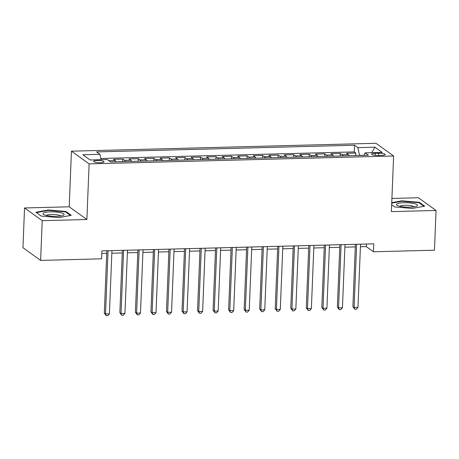 <?xml version="1.0" encoding="UTF-8"?>
<svg xmlns="http://www.w3.org/2000/svg" width="459" height="459" viewBox="0 0 459 459"><rect width="100%" height="100%" fill="white"/><g stroke="black" fill="none" stroke-linecap="round" stroke-linejoin="round"><path stroke-width="0.69" d="M100.349 162.704A5.204 1.09 2.3 0 0 104.021 161.815A5.204 1.09 2.3 0 0 97.291 160.507A5.204 1.09 2.3 0 0 93.619 161.396A5.204 1.09 2.3 0 0 100.349 162.704M24.545 207.961L42.211 220.67L86.877 219.517L69.211 206.802L24.545 207.961L22.95 247.699L40.616 260.408L101.594 258.824L101.915 250.878L373.792 243.832L373.477 251.779L434.455 250.201L436.05 210.463L418.384 197.754L391.911 198.443M69.211 206.802L71.443 151.177L375.95 143.283L393.621 155.991L89.115 163.886L71.443 151.177M349.058 155.762A6.506 1.922 -91.5 0 0 348.261 154.551L346.522 153.295L355.84 153.054L355.736 155.59M342.844 155.922A6.506 1.922 -91.5 0 0 342.047 154.712L340.303 153.455L340.205 155.991M340.303 153.455L330.985 153.696L332.723 154.953A6.506 1.922 -91.5 0 1 333.521 156.163M317.989 156.565A6.506 1.922 -91.5 0 0 317.192 155.354L315.448 154.104L324.771 153.857L324.668 156.393M302.452 156.967A6.506 1.922 -91.5 0 0 301.655 155.756L299.911 154.505L309.234 154.264L309.131 156.794M286.915 157.374A6.506 1.922 -91.5 0 0 286.118 156.158L284.373 154.907L293.697 154.666L293.594 157.196M271.378 157.776A6.506 1.922 -91.5 0 0 270.581 156.565L268.842 155.308L278.16 155.067L278.056 157.603M255.847 158.177A6.506 1.922 -91.5 0 0 255.049 156.967L253.305 155.71L262.623 155.469L262.525 158.005M240.309 158.579A6.506 1.922 -91.5 0 0 239.512 157.368L237.768 156.112L247.091 155.871L246.988 158.407M224.772 158.98A6.506 1.922 -91.5 0 0 223.975 157.77L222.231 156.519L231.554 156.278L231.451 158.808M209.235 159.382A6.506 1.922 -91.5 0 0 208.438 158.171L206.693 156.921L216.017 156.68L215.914 159.21M193.698 159.789A6.506 1.922 -91.5 0 0 192.9 158.579L191.162 157.322L200.48 157.081L200.382 159.612M178.167 160.191A6.506 1.922 -91.5 0 0 177.369 158.98L175.625 157.724L184.943 157.483L184.845 160.019M162.629 160.593A6.506 1.922 -91.5 0 0 161.832 159.382L160.088 158.126L169.411 157.885L169.308 160.421M147.092 160.994A6.506 1.922 -91.5 0 0 146.295 159.784L144.551 158.533L153.874 158.286L153.771 160.822M131.555 161.396A6.506 1.922 -91.5 0 0 130.758 160.185L129.013 158.934L138.337 158.694L138.234 161.224M116.018 161.803A6.506 1.922 -91.5 0 0 115.22 160.587L113.482 159.336L122.8 159.095L122.702 161.625M378.698 153.249L375.278 153.335A5.043 1.056 2.3 0 0 371.721 154.201A5.043 1.056 2.3 0 0 378.239 155.469L381.659 155.377A5.043 1.056 2.3 0 0 385.216 154.517A5.043 1.056 2.3 0 0 378.698 153.249L378.606 155.458M364.073 155.245L359.506 155.366L357.854 147.632L354.509 145.228L96.614 151.912L99.953 154.316L82.867 154.758L90.125 159.979L107.211 159.537L110.556 161.941L368.451 155.257L365.112 152.853L364.016 155.371M357.854 147.632L374.94 147.19L382.198 152.411L365.112 152.853M355.84 153.054L354.239 151.906L100.842 158.47M109.299 161.04A6.506 1.922 88.5 0 0 109.007 160.748L107.263 159.497L101.095 159.657M122.8 159.095L124.544 160.346A6.506 1.922 88.5 0 1 125.341 161.557M138.337 158.694L140.081 159.944A6.506 1.922 88.5 0 1 140.879 161.155M153.874 158.286L155.618 159.543A6.506 1.922 88.5 0 1 156.416 160.753M169.411 157.885L171.15 159.141A6.506 1.922 88.5 0 1 171.947 160.352M184.943 157.483L186.687 158.739A6.506 1.922 88.5 0 1 187.484 159.95M200.48 157.081L202.224 158.332A6.506 1.922 88.5 0 1 203.021 159.543M216.017 156.68L217.761 157.93A6.506 1.922 88.5 0 1 218.559 159.141M231.554 156.278L233.298 157.529A6.506 1.922 88.5 0 1 234.096 158.739M247.091 155.871L248.83 157.127A6.506 1.922 88.5 0 1 249.627 158.338M262.623 155.469L264.367 156.726A6.506 1.922 88.5 0 1 265.164 157.936M278.16 155.067L279.904 156.324A6.506 1.922 88.5 0 1 280.701 157.535M293.697 154.666L295.441 155.917A6.506 1.922 88.5 0 1 296.239 157.127M309.234 154.264L310.978 155.515A6.506 1.922 88.5 0 1 311.776 156.726M324.771 153.857L326.51 155.113A6.506 1.922 88.5 0 1 327.307 156.324M42.211 220.67L40.616 260.408M86.877 219.517L89.115 163.886M393.621 155.991L391.384 211.622L436.05 210.463M360.413 246.781L366.311 246.626L373.477 251.779M101.812 253.483L106.723 253.357M111.841 253.225L122.26 252.955M127.373 252.817L137.798 252.548M142.91 252.416L153.335 252.146M158.447 252.014L168.872 251.744M173.984 251.612L184.403 251.343M189.521 251.211L199.94 250.941M205.053 250.809L215.478 250.534M220.59 250.402L231.015 250.132M236.127 250L246.552 249.73M251.664 249.598L262.083 249.329M267.201 249.197L277.62 248.927M282.733 248.795L293.158 248.526M298.27 248.388L308.695 248.118M313.807 247.986L324.232 247.717M329.344 247.585L339.763 247.315M344.881 247.183L355.3 246.913M366.42 244.022L366.311 246.626M354.239 151.906L354.509 145.228M99.953 154.316L101.106 159.698M371.767 152.681L374.94 147.19M391.659 204.76L394.688 206.934L412.343 208.461L424.673 206.16L419.354 202.333L401.7 200.807L391.745 202.666M41.247 216.097L58.895 217.623L71.231 215.317L65.907 211.49L48.258 209.964L35.922 212.27L41.247 216.097M401.682 201.277L401.7 200.807M419.325 202.987L419.354 202.333M48.235 210.434L48.258 209.964M65.884 212.144L65.907 211.49M355.404 244.308L352.902 306.635L354.096 307.496L356.637 244.28M357.98 307.392L356.373 309.234L354.818 309.274L354.096 307.496L357.98 307.392L360.522 244.177M354.818 309.274L352.902 306.635M410.111 207.181A10.574 2.209 2.3 0 0 416.789 206.16A10.574 2.209 2.3 0 0 414.804 203.756A10.574 2.209 2.3 0 0 403.903 202.717A10.574 2.209 2.3 0 0 397.161 205.374A10.574 2.209 2.3 0 0 410.111 207.181M414.07 206.866A7.241 1.515 2.3 0 0 404.804 205.305A7.241 1.515 2.3 0 0 399.812 206.292M391.728 203.13L401.849 201.243L418.958 202.723L423.927 206.298M394.717 206.94L391.659 204.737M63.858 215.001A10.574 2.209 2.3 0 0 55.923 212.047A10.574 2.209 2.3 0 0 43.266 213.223A10.574 2.209 2.3 0 0 43.714 214.537A10.574 2.209 2.3 0 0 53.474 216.321A10.574 2.209 2.3 0 0 63.342 215.323A10.574 2.209 2.3 0 0 63.858 215.001M60.628 216.028A7.241 1.515 2.3 0 0 53.726 214.491A7.241 1.515 2.3 0 0 46.439 215.386A7.241 1.515 2.3 0 0 46.365 215.455M41.276 216.097L36.462 212.632L48.407 210.406L65.511 211.88L70.485 215.46M339.872 244.71L337.365 307.037L338.558 307.897L341.1 244.681M342.443 307.794L340.836 309.636L339.281 309.676L338.558 307.897L342.443 307.794L344.984 244.578M339.281 309.676L337.365 307.037M324.335 245.112L321.828 307.444L323.021 308.299L325.563 245.083M326.906 308.201L325.299 310.037L323.75 310.077L323.021 308.299L326.906 308.201L329.447 244.98M323.75 310.077L321.828 307.444M308.798 245.519L306.296 307.846L307.49 308.7L310.026 245.485M311.374 308.603L309.768 310.439L308.213 310.479L307.49 308.7L311.374 308.603L313.91 245.387M308.213 310.479L306.296 307.846M293.261 245.921L290.759 308.247L291.953 309.108L294.489 245.886M295.837 309.005L294.23 310.846L292.676 310.886L291.953 309.108L295.837 309.005L298.373 245.789M292.676 310.886L290.759 308.247M277.724 246.322L275.222 308.649L276.416 309.509L278.957 246.288M280.3 309.406L278.693 311.248L277.138 311.288L276.416 309.509L280.3 309.406L282.842 246.19M277.138 311.288L275.222 308.649M262.192 246.724L259.685 309.05L260.878 309.911L263.42 246.695M264.763 309.808L263.156 311.65L261.607 311.69L260.878 309.911L264.763 309.808L267.304 246.592M261.607 311.69L259.685 309.05M246.655 247.126L244.148 309.452L245.347 310.313L247.883 247.097M249.226 310.215L247.625 312.051L246.07 312.091L245.347 310.313L249.226 310.215L251.767 246.994M246.07 312.091L244.148 309.452M231.118 247.533L228.616 309.859L229.81 310.714L232.346 247.499M233.694 310.617L232.088 312.453L230.533 312.493L229.81 310.714L233.694 310.617L236.23 247.395M230.533 312.493L228.616 309.859M215.581 247.935L213.079 310.261L214.273 311.116L216.809 247.9M218.157 311.018L216.55 312.854L214.996 312.895L214.273 311.116L218.157 311.018L220.693 247.803M214.996 312.895L213.079 310.261M200.044 248.336L197.542 310.663L198.736 311.523L201.277 248.302M202.62 311.42L201.013 313.262L199.458 313.302L198.736 311.523L202.62 311.42L205.162 248.204M199.458 313.302L197.542 310.663M184.512 248.738L182.005 311.064L183.198 311.925L185.74 248.703M187.083 311.822L185.476 313.663L183.927 313.704L183.198 311.925L187.083 311.822L189.624 248.606M183.927 313.704L182.005 311.064M168.975 249.139L166.468 311.466L167.667 312.327L170.203 249.111M171.551 312.223L169.945 314.065L168.39 314.105L167.667 312.327L171.551 312.223L174.087 249.007M168.39 314.105L166.468 311.466M153.438 249.541L150.936 311.873L152.13 312.728L154.666 249.512M156.014 312.631L154.408 314.467L152.853 314.507L152.13 312.728L156.014 312.631L158.55 249.409M152.853 314.507L150.936 311.873M137.901 249.948L135.399 312.275L136.593 313.13L139.134 249.914M140.477 313.032L138.87 314.868L137.316 314.908L136.593 313.13L140.477 313.032L143.013 249.811M137.316 314.908L135.399 312.275M122.364 250.35L119.862 312.677L121.056 313.537L123.597 250.316M124.94 313.434L123.333 315.27L121.778 315.316L121.056 313.537L124.94 313.434L127.482 250.218M121.778 315.316L119.862 312.677M106.832 250.752L104.325 313.078L105.518 313.939L108.06 250.717M109.403 313.836L107.796 315.677L106.247 315.717L105.518 313.939L109.403 313.836L111.944 250.62M106.247 315.717L104.325 313.078M342.047 154.712L348.261 154.551M109.007 160.748L115.22 160.587M124.544 160.346L130.758 160.185M140.081 159.944L146.295 159.784M155.618 159.543L161.832 159.382M171.15 159.141L177.369 158.98M186.687 158.739L192.9 158.579M202.224 158.332L208.438 158.171M217.761 157.93L223.975 157.77M233.298 157.529L239.512 157.368M248.83 157.127L255.049 156.967M264.367 156.726L270.581 156.565M279.904 156.324L286.118 156.158M295.441 155.917L301.655 155.756M310.978 155.515L317.192 155.354M326.51 155.113L332.723 154.953M375.198 155.343L375.278 153.335"/></g></svg>
